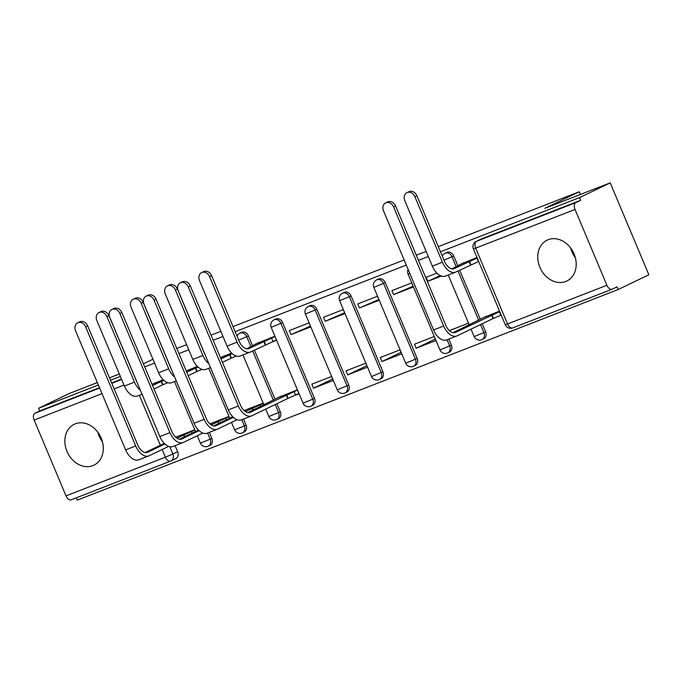 <?xml version="1.0" encoding="UTF-8"?>
<svg xmlns="http://www.w3.org/2000/svg" width="683" height="683" viewBox="0 0 683 683"><rect width="100%" height="100%" fill="white"/><g stroke="black" fill="none" stroke-linecap="round" stroke-linejoin="round"><path stroke-width="1.02" d="M252.445 345.513L248.416 335.908A5.814 4.704 -115.7 0 0 241.773 332.254A5.814 4.704 -115.7 0 0 241.5 332.373A5.814 4.704 -115.7 0 0 241.244 332.51M275.719 319.055L274.028 319.866A5.814 4.704 64.3 0 1 274.293 319.746A5.814 4.704 64.3 0 1 280.935 323.401L312.805 399.231A5.814 4.704 64.3 0 1 310.944 406.18L312.635 405.361A5.814 4.704 -115.7 0 0 314.504 398.411L282.625 322.581A5.814 4.704 -115.7 0 0 275.992 318.935A5.814 4.704 -115.7 0 0 275.719 319.055A5.814 4.704 -115.7 0 0 275.462 319.192M309.937 305.728L308.238 306.547A5.814 4.704 64.3 0 1 308.511 306.428A5.814 4.704 64.3 0 1 315.145 310.073L347.024 385.904A5.814 4.704 64.3 0 1 345.154 392.853L346.853 392.033A5.814 4.704 -115.7 0 0 348.723 385.084L316.844 309.262A5.814 4.704 -115.7 0 0 310.21 305.608A5.814 4.704 -115.7 0 0 309.937 305.728A5.814 4.704 -115.7 0 0 309.681 305.864M344.155 292.401L342.456 293.22A5.814 4.704 64.3 0 1 342.729 293.101A5.814 4.704 64.3 0 1 349.363 296.755L381.242 372.577A5.814 4.704 64.3 0 1 379.372 379.526L381.071 378.715A5.814 4.704 -115.7 0 0 382.932 371.765L351.062 295.935A5.814 4.704 -115.7 0 0 344.42 292.29A5.814 4.704 -115.7 0 0 344.155 292.401A5.814 4.704 -115.7 0 0 343.899 292.537M378.373 279.082L376.674 279.893A5.814 4.704 64.3 0 1 376.939 279.782A5.814 4.704 64.3 0 1 383.581 283.428L415.452 359.258A5.814 4.704 64.3 0 1 413.591 366.208L415.29 365.388A5.814 4.704 -115.7 0 0 417.151 358.438L385.28 282.617A5.814 4.704 -115.7 0 0 378.638 278.963A5.814 4.704 -115.7 0 0 378.373 279.082A5.814 4.704 -115.7 0 0 378.109 279.219M457.747 265.576L453.708 255.971A5.814 4.704 -115.7 0 0 447.075 252.317A5.814 4.704 -115.7 0 0 446.802 252.437A5.814 4.704 -115.7 0 0 446.545 252.573M565.763 281.498A22.684 18.339 -115.7 0 0 566.805 281.046A22.684 18.339 -115.7 0 0 573.797 253.291A22.684 18.339 -115.7 0 0 548.193 239.699A22.684 18.339 -115.7 0 0 547.143 240.16A22.684 18.339 -115.7 0 0 540.151 267.907A22.684 18.339 -115.7 0 0 565.763 281.498M92.871 465.635A22.684 18.339 -115.7 0 0 93.921 465.174A22.684 18.339 -115.7 0 0 100.913 437.427A22.684 18.339 -115.7 0 0 75.301 423.836A22.684 18.339 -115.7 0 0 74.251 424.288A22.684 18.339 -115.7 0 0 67.258 452.044A22.684 18.339 -115.7 0 0 92.871 465.635M76.308 497.839L77.273 500.135L618.158 289.532L617.031 286.851L612.25 289.148A5.814 3.415 68.7 0 1 612.105 289.208A5.814 3.415 68.7 0 1 606.905 285.272L575.035 209.45L475.675 248.134L507.546 323.964L606.905 285.272M438.298 246.657L579.252 191.769L544.855 208.315L610.218 182.865L648.85 274.762L618.158 289.532M97.763 432.1A22.684 18.339 -115.7 0 0 102.493 441.935M570.646 247.963A22.684 18.339 -115.7 0 0 575.385 257.807M175.096 445.666L177.64 451.702L172.859 454.007A5.814 4.704 64.3 0 1 170.989 460.957A5.814 4.704 64.3 0 1 170.724 461.068A5.814 3.415 68.7 0 1 170.579 461.127A5.814 5.814 0 0 0 170.989 460.957L175.77 458.652A5.814 4.704 -115.7 0 0 177.64 451.702M97.336 382.565L69.333 393.468L38.641 408.238L98.352 384.99M610.218 182.865L579.525 197.626L440.45 251.779M428.292 256.518L418.457 260.343M406.3 265.081L235.148 331.716M222.991 336.454L213.164 340.279M188.773 349.773L178.946 353.606M154.554 363.1L144.728 366.925M120.345 376.427L110.509 380.252M176.786 348.475L186.621 344.65M211.004 335.157L220.84 331.332M232.997 326.594L404.14 259.95M416.306 255.22L426.132 251.387M143.421 363.826L152.941 359.249M109.493 377.836L119.329 374.002M71.365 499.76A5.814 3.415 -111.3 0 1 71.22 499.819A5.814 3.415 -111.3 0 1 66.02 495.884L34.15 420.062A5.814 3.415 -111.3 0 1 34.987 413.215L99.633 388.038M38.641 408.238L39.768 410.918L34.987 413.215M580.652 200.307L481.293 238.999A5.814 4.704 -115.7 0 0 481.02 239.11L476.239 241.415A5.814 4.704 64.3 0 1 476.503 241.295L575.863 202.603L580.652 200.307L579.525 197.626M575.863 202.603A5.814 3.415 68.7 0 0 575.035 209.45M477.007 257.5L460.513 264.244M499.538 311.081L483.035 317.834M469.17 324.929L468.444 323.196L449.414 330.598M436.898 273.115L426.175 277.289L427.865 281.311L440.219 275.582M416.178 348.219L435.916 340.535L434.226 336.514L414.487 344.198L416.178 348.219L435.284 339.033M393.647 294.638L413.386 286.945L411.704 282.924L391.957 290.616L393.647 294.638L413.061 286.16M381.959 361.546L401.698 353.854L400.007 349.841L380.269 357.525L381.959 361.546L401.066 352.351M359.429 307.956L379.176 300.272L377.486 296.251L357.747 303.935L359.429 307.956L378.843 299.478M347.741 374.865L367.48 367.181L365.789 363.16L346.05 370.852L347.741 374.865L366.848 365.678M325.219 321.283L344.958 313.591L343.267 309.578L323.529 317.262L325.219 321.283L344.625 312.805M313.523 388.192L333.261 380.508L331.579 376.487L311.832 384.17L313.523 388.192L332.63 378.997M291.001 334.602L310.739 326.918L309.049 322.897L289.31 330.581L291.001 334.602L310.406 326.124M295.415 395.244L299.052 393.826L297.361 389.805L277.733 397.771M272.893 341.654L276.521 340.236L274.831 336.224L255.211 344.181M263.877 404.874L263.143 403.132L244.121 410.543M231.597 353.06L220.993 357.508M229.659 418.192L228.925 416.451L209.903 423.861M197.378 366.378L186.775 370.826M195.44 431.519L194.706 429.778L175.685 437.188M209.314 432.348L211.85 438.384L210.159 439.195A5.814 4.704 64.3 0 1 208.289 446.144L209.988 445.333A5.814 4.704 -115.7 0 0 211.85 438.384M243.532 419.021L246.068 425.057L244.377 425.876A5.814 4.704 64.3 0 1 242.508 432.826L244.207 432.006A5.814 4.704 -115.7 0 0 246.068 425.057M254.392 350.123L274.976 399.094M276.914 403.713L280.286 411.729L278.587 412.549A5.814 4.704 64.3 0 1 276.726 419.499L278.425 418.688A5.814 4.704 -115.7 0 0 280.286 411.729M448.833 339.084L451.369 345.12L449.67 345.931A5.814 4.704 64.3 0 1 447.809 352.88L449.508 352.069A5.814 4.704 -115.7 0 0 451.369 345.12M459.685 270.186L480.277 319.157M482.215 323.768L485.587 331.793L483.888 332.612A5.814 4.704 64.3 0 1 482.027 339.562L483.718 338.742A5.814 4.704 -115.7 0 0 485.587 331.793M580.396 194.476L579.252 191.769M163.16 379.705L152.557 384.153M500.716 315.298L501.22 315.102M478.194 261.717L478.698 261.521M39.768 410.918L99.479 387.662M111.636 382.932L121.463 379.099M427.865 281.311L441.355 276.06M414.888 196.713A6.693 5.404 -115.7 0 0 406.948 192.64A6.693 5.404 -115.7 0 0 404.797 200.64L432.339 266.148A14.684 8.631 -111.3 0 0 445.461 276.086L455.544 272.158A14.684 8.631 -111.3 0 1 442.43 262.221L414.888 196.713L416.895 195.748L444.437 261.256A10.902 6.403 68.7 0 0 454.178 268.632A10.902 6.403 68.7 0 0 454.443 268.521L476.896 258.148L478.365 261.632L455.903 272.005A14.684 8.631 -111.3 0 1 455.544 272.158M406.948 192.64L408.955 191.684A6.693 5.404 64.3 0 1 416.895 195.748M469.093 261.469L470.561 264.953M464.022 262.554L451.898 268.82M393.604 206.949A6.693 5.404 -115.7 0 0 385.656 202.885A6.693 5.404 -115.7 0 0 383.513 210.876L433.577 329.974L443.668 326.047L393.604 206.949L395.611 205.984L445.675 325.082A10.902 6.403 68.7 0 0 455.416 332.459A10.902 6.403 68.7 0 0 455.681 332.348L499.743 311.585M385.656 202.885L387.662 201.92A6.693 5.404 64.3 0 1 395.611 205.984M491.623 315.059L493.083 318.543L457.149 335.831A14.684 8.631 -111.3 0 1 456.79 335.985A14.684 8.631 -111.3 0 1 443.668 326.047M501.211 315.068L493.083 318.543M486.544 316.144L453.136 332.647M456.79 335.985L446.699 339.912A14.684 8.631 -111.3 0 1 433.577 329.974M209.587 276.649A6.693 5.404 -115.7 0 0 201.647 272.585A6.693 5.404 -115.7 0 0 199.504 280.576L227.038 346.085A14.684 8.631 -111.3 0 0 240.16 356.022L250.251 352.095A14.684 8.631 -111.3 0 1 237.129 342.157L209.587 276.649L211.593 275.684L239.135 341.193A10.902 6.403 68.7 0 0 248.877 348.578A10.902 6.403 68.7 0 0 249.141 348.458L271.595 338.094L273.063 341.577L250.61 351.941A14.684 8.631 -111.3 0 1 250.251 352.095M201.647 272.585L203.654 271.621A6.693 5.404 64.3 0 1 211.593 275.684M263.8 341.406L265.26 344.889M276.41 339.963L273.063 341.577M258.72 342.499L246.597 348.757M274.942 336.48L271.595 338.094M188.303 286.886A6.693 5.404 -115.7 0 0 180.363 282.822A6.693 5.404 -115.7 0 0 178.212 290.813L228.276 409.911L238.367 405.984L188.303 286.886L190.309 285.921L240.373 405.019A10.902 6.403 68.7 0 0 250.115 412.404A10.902 6.403 68.7 0 0 250.379 412.284L297.472 390.07M180.363 282.822L182.37 281.857A6.693 5.404 64.3 0 1 190.309 285.921M286.322 394.996L287.791 398.479L251.848 415.768A14.684 8.631 -111.3 0 1 251.489 415.921A14.684 8.631 -111.3 0 1 238.367 405.984M298.932 393.553L287.791 398.479M281.242 396.08L247.835 412.583M251.489 415.921L241.398 419.849A14.684 8.631 -111.3 0 1 228.276 409.911M208.836 363.663A14.684 8.631 -111.3 0 1 202.911 355.484L175.377 289.968A6.693 5.404 -115.7 0 0 167.429 285.904A6.693 5.404 -115.7 0 0 165.286 293.903L192.819 359.412A14.684 8.631 -111.3 0 0 205.942 369.349L210.484 367.582M167.429 285.904L169.435 284.939A6.693 5.404 64.3 0 1 177.384 289.003L204.917 354.52A10.902 6.403 68.7 0 0 205.6 355.954M220.976 358.874L232.246 353.666M229.582 354.733L231.042 358.216L222.436 362.357M236.258 356.065L231.042 358.216M224.502 355.817L220.498 357.747M154.085 300.213A6.693 5.404 -115.7 0 0 146.145 296.149A6.693 5.404 -115.7 0 0 144.002 304.14L194.066 423.238L204.149 419.311L154.085 300.213L156.091 299.248L206.155 418.346A10.902 6.403 68.7 0 0 215.896 425.722A10.902 6.403 68.7 0 0 216.161 425.611L233.33 417.356M146.145 296.149L148.151 295.184A6.693 5.404 64.3 0 1 156.091 299.248M245.402 411.55L263.254 403.388M252.104 408.323L252.881 410.159M247.024 409.407L244.309 410.714M213.625 425.902L232.69 416.732M237.061 419.746L217.629 429.086A14.684 8.631 -111.3 0 1 217.271 429.248A14.684 8.631 -111.3 0 1 204.149 419.311M217.271 429.248L207.18 433.176A14.684 8.631 -111.3 0 1 194.066 423.238M174.626 376.99A14.684 8.631 -111.3 0 1 168.692 368.803L141.159 303.295A6.693 5.404 -115.7 0 0 133.211 299.231A6.693 5.404 -115.7 0 0 131.068 307.222L158.61 372.73A14.684 8.631 -111.3 0 0 171.723 382.676L176.265 380.901M133.211 299.231L135.217 298.266A6.693 5.404 64.3 0 1 143.165 302.33L170.699 367.838A10.902 6.403 68.7 0 0 171.382 369.281M186.758 372.192L198.027 366.993M195.364 368.06L196.824 371.543L188.226 375.676M202.04 369.392L196.824 371.543M190.284 369.144L186.288 371.065M119.875 313.531A6.693 5.404 -115.7 0 0 111.927 309.467A6.693 5.404 -115.7 0 0 109.784 317.458L159.848 436.557L169.939 432.629L119.875 313.531L121.873 312.566L171.937 431.665A10.902 6.403 68.7 0 0 181.687 439.049A10.902 6.403 68.7 0 0 181.951 438.93L199.112 430.674M111.927 309.467L113.933 308.503A6.693 5.404 64.3 0 1 121.873 312.566M211.184 424.869L229.036 416.715M217.886 421.642L218.662 423.486M212.814 422.726L210.091 424.041M179.407 439.229L198.471 430.059M202.842 433.065L183.411 442.413A14.684 8.631 -111.3 0 1 183.053 442.567A14.684 8.631 -111.3 0 1 169.939 432.629M183.053 442.567L172.961 446.494A14.684 8.631 -111.3 0 1 159.848 436.557M140.408 390.317A14.684 8.631 -111.3 0 1 134.483 382.13L106.941 316.613A6.693 5.404 -115.7 0 0 99.001 312.549A6.693 5.404 -115.7 0 0 96.849 320.549L124.391 386.057A14.684 8.631 -111.3 0 0 137.505 395.995L142.055 394.228M99.001 312.549L100.999 311.593A6.693 5.404 64.3 0 1 108.947 315.657L136.489 381.165A10.902 6.403 68.7 0 0 137.163 382.6M152.54 385.519L163.809 380.311M161.145 381.379L162.614 384.862L154.008 389.003M167.83 382.711L162.614 384.862M156.066 382.463L152.07 384.392M85.657 326.858A6.693 5.404 -115.7 0 0 77.708 322.794A6.693 5.404 -115.7 0 0 75.565 330.785L125.629 449.884L135.721 445.956L85.657 326.858L87.663 325.893L137.727 444.992A10.902 6.403 68.7 0 0 147.468 452.368A10.902 6.403 68.7 0 0 147.733 452.257L164.893 444.001M77.708 322.794L79.715 321.83A6.693 5.404 64.3 0 1 87.663 325.893M176.965 438.196L194.817 430.034M183.676 434.969L184.444 436.804M178.596 436.053L175.881 437.359M145.189 452.556L164.253 443.378M168.633 446.392L149.193 455.74A14.684 8.631 -111.3 0 1 148.834 455.894A14.684 8.631 -111.3 0 1 135.721 445.956M148.834 455.894L138.751 459.821A14.684 8.631 -111.3 0 1 125.629 449.884M241.5 332.373L239.81 333.193A5.814 4.704 64.3 0 1 240.075 333.073A5.814 4.704 64.3 0 1 246.717 336.728L250.9 346.691M248.416 335.908L238.691 340.134M282.625 322.581L271.185 327.362L303.056 403.192L314.504 398.411M316.844 309.262L305.403 314.043L337.274 389.865L348.723 385.084M351.062 295.935L339.613 300.716L371.492 376.538L382.932 371.765M385.28 282.617L373.832 287.389L405.711 363.219L417.151 358.438M446.802 252.437L445.103 253.248A5.814 4.704 64.3 0 1 445.376 253.137A5.814 4.704 64.3 0 1 452.018 256.782L456.201 266.746M453.708 255.971L443.984 260.189M169.794 446.725L172.859 454.007L165.38 457.192L162.153 449.508M160.36 445.256L139.358 395.278M123.982 385.084L114.146 388.909M101.989 393.647L34.15 420.062M66.02 495.884L165.38 457.192A5.814 3.415 68.7 0 0 170.579 461.127L71.22 499.819M207.564 433.022L210.159 439.195L200.409 443.156A5.814 5.814 0 0 0 208.289 446.144M241.782 419.704L244.377 425.876L234.628 429.838A5.814 5.814 0 0 0 242.508 432.826M252.693 350.942L273.431 400.272M275.215 404.524L278.587 412.549L268.837 416.51A5.814 5.814 0 0 0 276.726 419.499M447.075 339.767L449.67 345.931L439.92 349.892A5.814 5.814 0 0 0 447.809 352.88M457.994 270.997L478.732 320.336M480.516 324.587L483.888 332.612L474.139 336.574A5.814 5.814 0 0 0 482.027 339.562M439.92 349.892L408.05 274.071L409.834 273.49M481.293 238.999L476.503 241.295A5.814 3.415 -111.3 0 0 475.675 248.134L473.396 248.911L505.275 324.732A5.814 5.814 0 0 0 512.745 327.9A5.814 3.415 68.7 0 0 512.89 327.84M111.799 383.308L121.625 379.475M612.105 289.208L512.745 327.9A5.814 3.415 68.7 0 1 507.546 323.964L505.275 324.732M469.426 261.341L470.886 264.825M454.443 268.521L453.905 268.726M442.43 262.221L432.339 266.148M493.416 318.415L491.948 314.931M455.143 332.553L455.681 332.348M500.887 315.222L499.418 311.738M264.125 341.278L265.593 344.761M249.141 348.458L248.603 348.671M237.129 342.157L227.038 346.085M288.115 398.351L286.655 394.868M249.841 412.498L250.379 412.284M295.585 395.158L294.125 391.675M177.384 289.003L175.377 289.968M229.906 354.605L231.375 358.088M202.911 355.484L192.819 359.412M253.197 410.005L252.437 408.195M215.623 425.816L216.161 425.611M260.53 406.479L259.907 405.002M143.165 302.33L141.159 303.295M195.697 367.932L197.156 371.415M168.692 368.803L158.61 372.73M218.978 423.332L218.219 421.513M181.405 439.143L181.951 438.93M226.312 419.806L225.689 418.32M108.947 315.657L106.941 316.613M161.478 381.251L162.938 384.734M134.483 382.13L124.391 386.057M184.76 436.65L184 434.84M147.195 452.462L147.733 452.257M192.094 433.124L191.471 431.647M474.139 336.574L471.022 329.155M469.23 324.903L448.253 274.993M445.103 253.248A5.814 5.814 0 0 0 442.294 256.168M408.118 269.409A5.814 5.814 0 0 0 408.05 274.071M405.711 363.219A5.814 5.814 0 0 0 413.591 366.208M376.674 279.893A5.814 5.814 0 0 0 373.832 287.389M371.492 376.538A5.814 5.814 0 0 0 379.372 379.526M342.456 293.22A5.814 5.814 0 0 0 339.613 300.716M337.274 389.865A5.814 5.814 0 0 0 345.154 392.853M308.238 306.547A5.814 5.814 0 0 0 305.403 314.043M303.056 403.192A5.814 5.814 0 0 0 310.944 406.18M274.028 319.866A5.814 5.814 0 0 0 271.185 327.362M268.837 416.51L265.721 409.091M263.937 404.84L242.96 354.938M239.81 333.193A5.814 5.814 0 0 0 237.001 336.104M234.628 429.838L231.503 422.418M229.719 418.167L208.742 368.257M200.409 443.156L197.293 435.737M195.5 431.485L174.524 381.584M476.239 241.415A5.814 5.814 0 0 0 473.396 248.911"/></g></svg>
